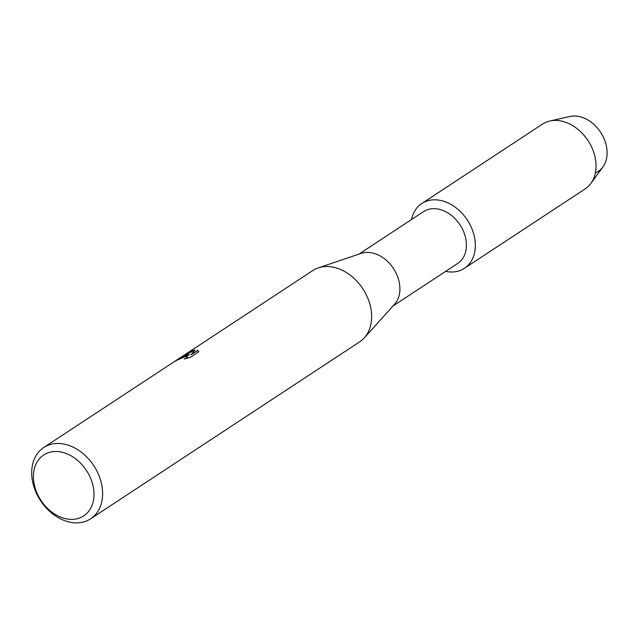 <?xml version="1.0" encoding="UTF-8"?>
<svg xmlns="http://www.w3.org/2000/svg" width="639" height="639" viewBox="0 0 639 639"><rect width="100%" height="100%" fill="white"/><g stroke="black" fill="none" stroke-linecap="round" stroke-linejoin="round"><path stroke-width="0.96" d="M568.766 116.745A31.335 23.395 56.7 0 1 603.456 137.361A31.335 23.395 56.7 0 1 595.388 172.897M358.942 254.13L423.569 211.621A31.031 23.164 56.7 0 1 428.434 209.4A31.031 23.164 56.7 0 1 461.805 227.883A31.031 23.164 56.7 0 1 457.668 263.468L393.041 305.977M427.882 200.726A38.787 28.955 56.7 0 1 471.526 227.819A38.787 28.955 56.7 0 1 458.331 271.096A38.787 28.955 56.7 0 1 445.639 271.383A38.787 28.955 56.7 0 0 458.331 271.096A38.787 28.955 56.7 0 0 464.417 268.316A38.787 28.955 56.7 0 0 469.585 223.826A38.787 28.955 56.7 0 0 427.882 200.726A38.787 28.955 56.7 0 0 411.54 219.536A38.787 28.955 56.7 0 1 421.796 203.506A38.787 28.955 56.7 0 1 427.882 200.726M183.449 355.635L312.743 270.585A42.661 31.854 56.7 0 1 318.262 267.901L361.091 253.395A31.031 23.164 56.7 0 1 361.946 253.132A31.031 23.164 56.7 0 1 393.8 269.043A31.031 23.164 56.7 0 1 394.559 304.292L364.286 337.871A42.661 31.854 56.7 0 1 359.629 341.881L90.602 518.82A42.661 31.854 56.7 0 1 83.909 521.871A42.661 31.854 56.7 0 1 38.028 496.463A42.661 31.854 56.7 0 1 43.716 447.524A42.661 31.854 56.7 0 1 50.409 444.472A42.661 31.854 56.7 0 1 96.289 469.881A42.661 31.854 56.7 0 1 90.602 518.82M318.262 267.901A42.661 31.854 56.7 0 1 319.436 267.533A42.661 31.854 56.7 0 1 363.24 289.403A42.661 31.854 56.7 0 1 364.286 337.871M184.591 354.877L193.369 350.444L195.063 350.092L190.973 354.821L197.802 350.332L198.825 351.785L190.414 357.321L184.208 358.974L186.253 357.936L187.291 356.562L183.848 356.706L177.091 360.156A42.661 31.854 -123.3 0 0 174.391 361.594L186.109 355.22L189.471 354.677L187.123 354.557L183.089 355.859L43.716 447.524M49.395 452.372A36.455 27.221 56.7 0 1 90.426 477.836A36.455 27.221 56.7 0 1 78.022 518.509A36.455 27.221 56.7 0 1 36.99 493.044A36.455 27.221 56.7 0 1 49.395 452.372M176.308 360.532L189.471 354.677M187.315 356.634L187.251 357.249L185.078 358.759M198.737 351.258L197.858 350.484L190.973 354.821M194.903 350.268L184.463 355.14M421.796 203.506L542.511 124.11A38.787 28.955 56.7 0 1 548.597 121.33A38.787 28.955 56.7 0 1 549.812 121.019A38.787 28.955 56.7 0 1 588.016 140.604A38.787 28.955 56.7 0 1 590.867 183.433A38.787 28.955 56.7 0 1 585.132 188.92L464.417 268.316M549.812 121.019L569.748 116.49A31.335 23.395 56.7 0 1 600.62 132.313A31.335 23.395 56.7 0 1 602.92 166.923L590.867 183.433"/></g></svg>
